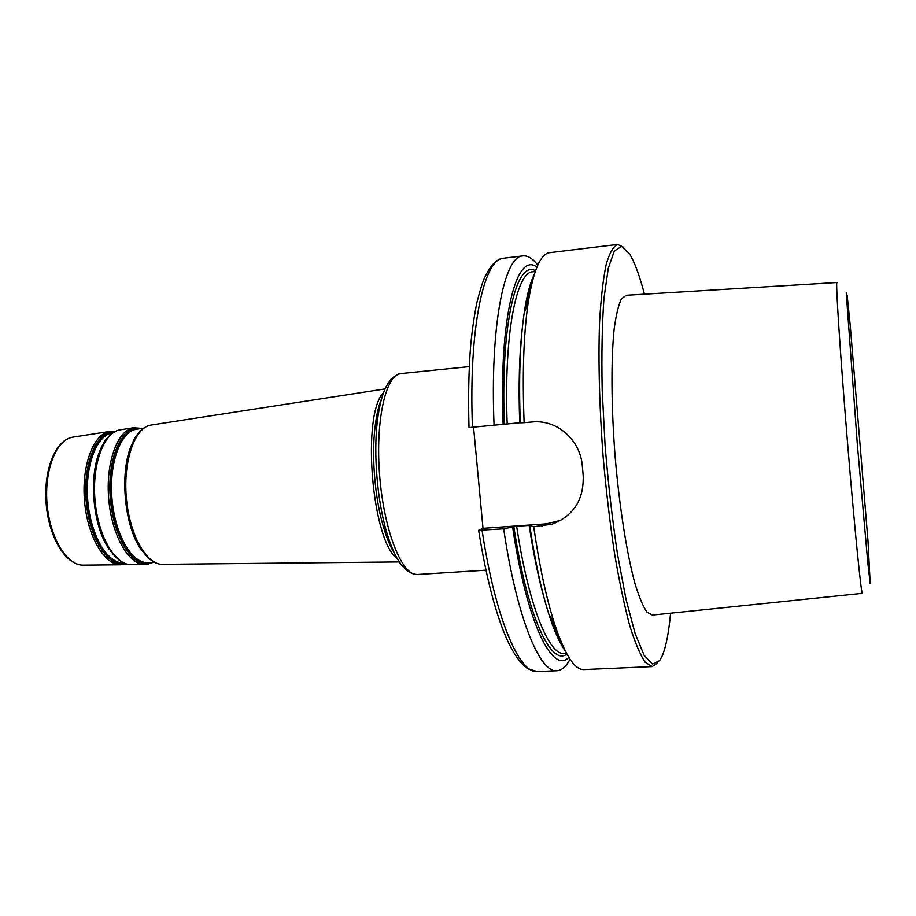 <?xml version="1.0" encoding="UTF-8"?>
<svg xmlns="http://www.w3.org/2000/svg" width="916" height="916" viewBox="0 0 916 916"><rect width="100%" height="100%" fill="white"/><g stroke="black" fill="none" stroke-linecap="round" stroke-linejoin="round"><path stroke-width="1.37" d="M530.948 525.337L516.647 526.208L503.674 528.807L478.633 530.307L483.007 528.314L473.561 427.222M836.949 282.529L626.155 295.273L621.346 299.005C618.449 305.097 616.067 315.024 614.189 328.764C610.972 359.186 611.224 406.841 615.174 457.153C619.468 507.43 626.968 554.501 635.097 583.984C639.185 597.243 643.147 606.644 647.005 612.174L652.352 615.083L862.403 593.35C861.464 596.568 854.777 530.524 847.792 445.932C840.293 355.534 835.346 278.785 836.984 282.529M534.36 274.159C530.215 282.449 526.826 295.307 524.215 312.745C520.002 341.828 518.696 378.514 520.288 422.826L524.124 422.688C522.257 374.644 523.551 335.016 528.028 303.791C533.192 270.758 540.417 253.709 549.726 252.656L617.636 244.446L623.727 247.297M524.124 422.688L532.185 421.967C557.18 419.345 580.366 439.989 582.336 465.981L583.194 475.564C583.939 499.735 573.576 515.937 552.119 524.158L533.696 526.7L529.792 525.956L530.925 525.418M657.757 662.818L652.215 666.608L583.87 669.573C574.527 670.043 564.611 654.402 554.146 622.64C546.176 597.495 539.364 565.515 533.696 526.7M652.215 666.608L645.196 662.291C640.147 654.848 634.937 642.437 629.567 625.055C624.22 604.904 619.159 580.755 614.396 552.611C609.942 522.715 606.22 491.216 603.243 458.126C599.43 408.444 598.182 360.915 599.556 322.375C600.919 298.57 603.106 279.369 606.106 264.758C609.472 253.045 613.308 246.278 617.636 244.446M469.015 427.577L520.288 422.7M560.867 520.345L546.371 523.849L483.007 528.314M494.067 425.39C489.934 325.592 504.269 255.736 522.91 255.885C527.799 255.415 532.746 258.507 537.772 265.136M570.05 659.199C566.168 666.562 561.783 670.409 556.894 670.741C539.845 673.203 516.681 617.487 503.674 528.807M503.124 424.371C498.842 317.073 516.624 250.904 536.879 267.174M670.581 613.193C668.806 632.361 666.081 646.478 662.394 655.535L659.657 660.654L652.455 664.111L644.131 655.272L635.132 633.551L626.04 599.396L617.544 554.478C612.38 520.059 608.224 483.682 605.075 445.359L602.178 389.769C601.491 354.549 602.087 323.989 603.987 298.089L608.304 268.182L614.35 250.95L621.586 246.404L629.475 253.721C634.582 262.056 639.574 275.544 644.452 294.162M565.218 650.852C559.779 643.353 554.34 631.204 548.924 614.43C541.493 591.083 535.104 561.588 529.792 525.956M568.847 657.333C552.588 674.783 526.815 623.12 512.651 527.158M113.344 432.512C96.833 432.867 83.883 464.401 86.94 500.411C89.779 536.455 107.687 565.458 124.038 563.122M123.374 562.825L122.893 562.825C107.069 563.168 90.478 534.795 87.753 500.354C84.833 465.923 96.592 435.226 112.267 432.982L112.737 432.913M100.852 448.817C88.234 474.087 92.493 526.185 109.061 549.062M125.297 563.615C108.409 568 89.081 538.287 86.115 500.48C82.887 462.695 97.119 430.234 114.5 431.825M110.034 435.375C92.482 449.195 88.119 503.136 102.558 536.387M139.072 428.86C121.92 426.913 107.848 459.878 111.145 498.43C114.168 537.005 133.415 567.244 150.029 562.538M154.781 562.493L147.087 562.573C131.366 562.928 114.763 533.765 111.958 498.373C108.97 462.981 120.603 431.516 136.175 429.306L143.778 428.127M132.728 442.726C119 468.683 123.74 526.505 141.511 549.886M152.022 562.516L150.087 563.191C132.843 568.699 112.668 536.513 110.16 496.254C107.332 455.996 123.156 423.547 141.041 428.551M141.465 430.28C122.79 444.432 119.252 505.655 135.831 539.604M83.631 565.138L83.161 565.138C66.765 565.481 49.727 537.577 47.048 503.685C44.174 469.805 56.448 439.508 72.685 437.172L109.737 431.447C93.615 433.749 81.501 465.259 84.49 500.617C87.295 535.997 104.378 565.115 120.66 564.76L124.782 564.222M126.099 563.878L120.66 564.76L83.161 565.138C65.677 565.298 48.857 537.349 46.155 503.766C43.35 470.183 55.407 439.863 72.685 437.172L73.143 437.092M131.595 564.645L131.125 564.657C114.889 565.012 97.794 535.551 94.966 499.758C91.932 463.988 104 432.134 120.088 429.844L120.546 429.776M152.766 562.516L144.831 564.508L131.125 564.657C113.95 564.84 97.073 535.368 94.211 499.815C91.245 464.286 103.107 432.455 120.088 429.844L133.633 427.749C117.614 430.028 105.626 462.317 108.695 498.636C111.569 534.967 128.652 564.874 144.831 564.508L148.919 563.958M162.842 564.325L162.384 564.336C146.297 564.703 129.236 534.223 126.293 497.193C123.168 460.175 135.053 427.325 150.98 425.07L151.438 425.001M383.564 392.643C361.362 413.975 371.77 541.047 397.143 558.485M394.407 553.081C390.308 546.6 386.609 537.749 383.312 526.528C374.827 497.903 371.392 456.054 375.113 426.432C376.533 414.811 378.743 405.479 381.743 398.414M387.571 384.09C382.865 391.922 379.487 404.105 377.426 420.639C373.327 453.477 377.152 500.136 386.541 531.864C391.258 547.837 396.571 559.31 402.49 566.26M394.395 553.172C390.411 547.012 386.724 538.127 383.312 526.528L386.541 531.864C394.704 559.745 404.986 573.954 417.387 574.492C402.319 576.324 384.147 531.658 379.716 476.435C375.102 421.234 385.762 374.197 400.933 373.556C388.773 376.11 380.942 391.808 377.426 420.639L375.113 426.432C376.59 414.421 378.789 405.067 381.709 398.334M546.371 523.849L541.745 526.128M472.45 427.325C468.557 327.917 483.969 258.197 503.605 258.22C498.613 259.022 492.602 261.083 484.461 277.972C482.618 281.956 480.099 290.097 476.915 302.406C474.374 314.898 472.312 329.039 470.721 344.805C468.706 369.732 468.133 397.281 469.003 427.429M556.894 670.741L537.463 671.577C519.486 674.073 495.35 618.621 482.079 530.318M504.35 424.165C500.468 323.657 516.487 259.434 535.516 270.735M507.178 423.879C503.766 334.168 516.349 271.674 532.94 271.754L535.253 271.479M519.704 422.745C518.399 385.373 519.315 353.45 522.441 326.955M524.639 311.749C526.494 301.124 528.704 292.502 531.257 285.895M526.998 306.207L529.391 295.25M857.365 444.672L846.235 292.765L847.185 295.65L850.197 324.917L867.979 540.875L870.2 583.526L867.773 562.435L857.365 444.672M556.882 630.849L552.737 620.43M560.237 639.769C556.653 633.677 553.069 625.536 549.508 615.346M544.871 600.701C538.814 579.794 533.581 554.672 529.15 525.326M566.535 653.348L564.21 653.463C549.028 655.616 528.532 605.728 516.647 526.208M566.912 654.047C551.089 666.779 527.192 616.273 513.83 526.62M125.103 490.346L126.248 504.247M109.737 431.447L115.244 431.436M133.633 427.749L141.785 428.436M399.25 561.92L162.384 564.336C145.312 564.531 128.48 534.017 125.503 497.262C122.458 460.508 134.102 427.658 150.98 425.07L385.075 388.911M469.255 366.64L400.933 373.556M485.927 570.187L417.387 574.492M556.676 521.891L552.279 524.112M537.463 671.577L528.292 669.012C521.41 664.627 514.643 655.501 507.979 641.647C496.163 615.85 486.385 578.786 478.656 530.456M522.91 255.885L503.605 258.22M529.105 296.956L527.169 305.795M524.215 312.745L528.028 303.791M548.924 614.43L554.146 622.64M556.321 629.223L552.978 620.808"/></g></svg>
